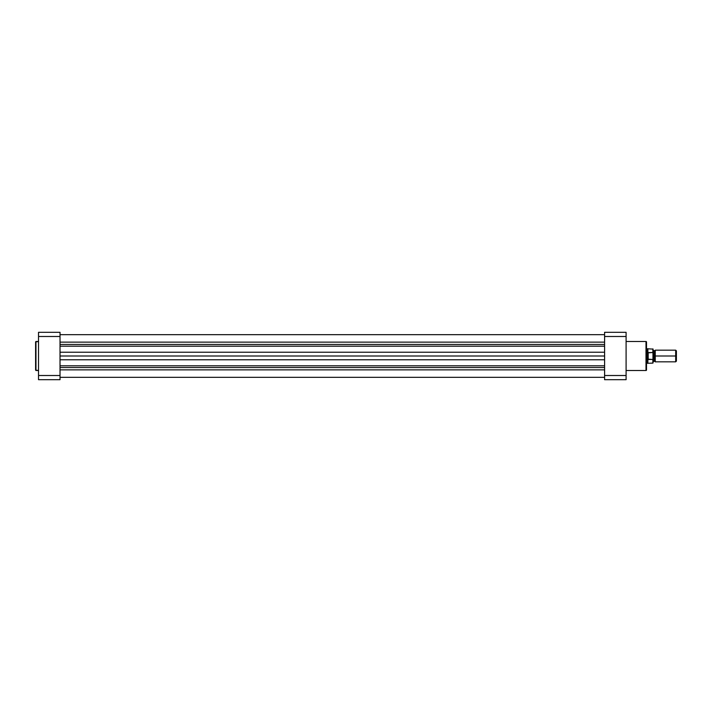 <?xml version="1.0" encoding="UTF-8"?>
<svg xmlns="http://www.w3.org/2000/svg" width="712" height="712" viewBox="0 0 712 712"><rect width="100%" height="100%" fill="white"/><g stroke="black" fill="none" stroke-linecap="round" stroke-linejoin="round"><path stroke-width="1.07" d="M35.6 341.858L35.6 370.142L35.965 341.493L35.6 370.142L38.519 370.507L35.965 370.507L35.965 341.493L38.519 341.493L35.6 341.929M60.022 375.509L60.022 332.308L38.519 332.308L38.519 379.692L60.022 379.692L60.022 375.509L38.519 375.509L38.519 336.491L60.022 336.491L60.022 375.509L38.519 375.509L38.519 379.692L60.022 379.692L60.022 375.509M38.519 332.308L38.519 336.491L60.022 336.491L60.022 332.308L38.519 332.308M604.595 369.857L60.022 369.857L604.595 369.857M60.022 377.324L604.595 377.324L60.022 377.324M604.595 352.226L60.022 352.226L604.595 352.226M60.022 356L604.595 356L60.022 356M604.595 346.201L60.022 346.201L604.595 346.201M60.022 344.457L604.595 344.457L60.022 344.457M604.595 342.143L60.022 342.143L604.595 342.143M60.022 367.543L604.595 367.543L60.022 367.543M60.022 365.799L604.595 365.799L60.022 365.799M604.595 359.774L60.022 359.774L604.595 359.774M646.514 370L646.514 342A0.507 0.507 0 0 0 645.998 341.493L645.998 370.507A0.507 0.507 0 0 0 646.514 370L646.514 342A0.507 0.507 0 0 0 645.998 341.493L626.097 341.493L645.998 341.493L645.998 370.507L626.097 370.507L645.998 370.507A0.507 0.507 0 0 0 646.514 370L646.514 369.928M604.595 336.491L604.595 379.692L626.097 379.692L626.097 332.308L604.595 332.308L604.595 336.491L626.097 336.491L626.097 375.509L604.595 375.509L604.595 336.491L626.097 336.491L626.097 332.308L604.595 332.308L604.595 336.491M626.097 379.692L626.097 375.509L604.595 375.509L604.595 379.692L626.097 379.692M676.4 350.874L675.688 350.171L655.263 350.171L655.263 356L655.263 350.171L655.263 356L654.168 356L654.168 350.9L654.168 356L655.263 356L655.263 361.829L655.263 356L675.688 356L675.688 350.171L675.688 356L676.4 356L676.4 350.874L676.4 356L675.688 356L675.688 361.829L675.688 356L655.263 356L655.263 361.829L654.168 361.1L654.168 356L654.168 361.1L653.073 361.829L653.073 349.111L653.073 352.992L652.851 352.52L647.964 352.582L647.244 356L647.244 348.711L647.279 356.828L647.964 359.418L647.964 352.582L648.187 359.48L648.187 352.52L648.187 359.48L652.966 359.409L652.966 352.591M653.073 356L654.168 356L653.073 356M652.851 359.48L652.851 363.111L652.851 359.48L647.876 359.16L647.876 363.111L647.876 359.16L647.244 356L646.514 356L647.244 356L647.404 354.362M646.514 363.289L647.244 363.289L647.244 356L647.244 363.289L652.851 363.111L653.073 361.838M653.073 352.76L653.073 353.766M647.6 353.579L647.876 348.889L647.876 352.841L652.851 352.52L652.851 348.889L652.922 352.538M676.4 361.126L676.4 356L676.4 361.126L675.688 361.829L655.263 361.829M653.073 362.889L652.922 359.462M60.022 334.676L604.595 334.676M655.263 350.171L654.168 350.9L653.073 350.171M653.073 349.111L646.514 348.711"/></g></svg>
